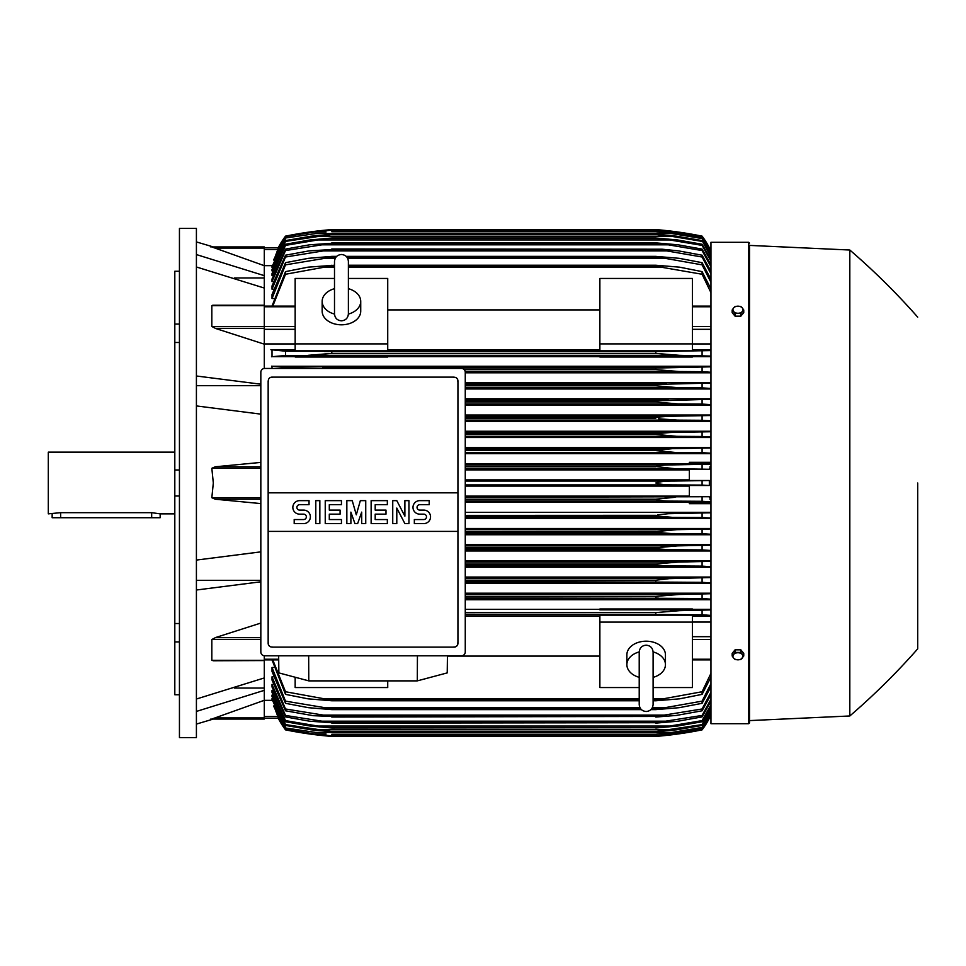 <?xml version="1.0" encoding="UTF-8"?>
<svg xmlns="http://www.w3.org/2000/svg" width="966" height="966" viewBox="0 0 966 966"><rect width="100%" height="100%" fill="white"/><g stroke="black" fill="none" stroke-linecap="round" stroke-linejoin="round"><path stroke-width="1.45" d="M348.388 313.878L348.388 261.436C347.977 257.222 345.659 254.903 341.445 254.493C337.231 254.903 334.912 257.222 334.502 261.436L334.502 313.89C334.912 318.104 337.231 320.422 341.445 320.833C345.659 320.422 347.977 318.104 348.388 313.89L348.388 313.853M334.502 288.677L334.502 288.677A19.284 13.633 180 0 0 322.161 301.356L322.161 311.173A19.284 13.633 180 0 0 341.445 324.805A19.284 13.633 180 0 0 360.729 311.173L360.729 301.356A19.284 13.633 180 0 1 348.388 314.083M334.502 314.083A19.284 13.633 180 0 1 322.161 301.356M348.388 261.436L348.388 288.677A19.284 13.633 180 0 1 360.729 301.356M387.728 343.896L387.728 350.827L295.161 350.827L295.161 343.896L387.728 343.896L387.728 278.45L348.388 278.45M295.161 343.896L295.161 278.45L334.502 278.45M387.728 309.905L599.874 309.905M599.874 349.97L387.728 349.97M692.441 343.896L692.441 350.827L599.874 350.827L599.874 278.45L692.441 278.45L692.441 343.896L599.874 343.896M295.161 343.932L264.298 343.932M264.298 368.457L264.298 288.061L196.412 266.978M215.635 328.464L211.832 326.484L211.832 305.679L212.737 305.244M264.298 344.162L215.201 328.343L264.298 328.343M196.412 375.991L260.832 384.202M196.412 385.663L260.832 385.663M260.832 414.136L196.412 405.925M260.832 503.588L215.201 499.205L211.832 497.707L213.317 483L211.832 468.293L215.201 466.795L260.832 462.412M234.34 277.954L264.298 277.954M196.412 254.577L264.298 275.66L264.298 265.698L211.832 246.946L264.298 246.946L213.317 246.946L196.412 241.923M196.412 228.423L196.412 737.577L179.447 737.577L179.447 228.423L196.412 228.423M179.447 641.919L174.81 641.919L174.81 623.529L179.447 623.529M174.81 641.919L174.81 694.747L179.447 694.747M174.81 271.253L179.447 271.253L174.81 271.253L174.81 324.081L179.447 324.081M179.447 342.471L174.81 342.471L174.81 324.081M179.447 496.005L174.81 496.005L174.81 469.995L179.447 469.995M174.81 496.005L174.81 623.529M174.81 342.471L174.81 469.995M174.81 452.148L48.3 452.148L48.3 513.852L60.641 512.668L151.674 512.668L160.163 513.852L174.81 513.852M52.152 513.852L52.152 517.716L160.163 517.716L160.163 513.852M196.412 580.337L260.832 580.337M196.412 560.075L260.832 551.864M234.34 688.046L264.298 688.046M211.856 719.03L264.298 700.302L264.298 690.34L196.412 711.423M260.832 581.798L196.412 590.009M196.412 699.022L264.298 677.939L264.298 660.321L211.832 660.321L211.832 639.516L215.635 637.536M599.874 609.341L465.262 609.341M710.952 609.341L692.441 609.341M465.262 599.741L710.952 599.741M710.952 593.196L465.262 593.196M465.262 583.476L710.952 583.476M710.952 577.04L465.262 577.04M465.262 567.223L710.952 567.223M710.952 560.872L465.262 560.872M465.262 550.982L710.952 550.982M710.952 544.691L465.262 544.691M465.262 534.753L710.952 534.753M710.952 528.499L465.262 528.499M465.262 518.525L710.952 518.525M710.952 512.306L465.262 512.306M710.952 503.672L689.362 503.672L689.362 502.115L710.952 502.115M465.262 502.308L689.362 502.308M689.362 496.113L465.262 496.113M465.262 486.091L689.362 486.091M465.262 484.932L674.196 484.932C665.502 484.968 659.367 484.328 655.805 483C659.693 481.636 665.828 480.983 674.196 481.068L709.346 480.5L689.362 480.5L689.362 469.283L709.141 469.283L675.113 468.727L655.805 466.554C659.464 465.383 665.26 464.827 673.193 464.875L710.952 464.175M465.262 481.068L674.196 481.068L465.262 481.068M465.262 497.273L709.141 496.717L689.362 496.717L689.362 485.5L709.346 485.5L702.089 485.089L702.089 480.911M702.089 485.089L674.196 484.932M709.346 485.5L709.346 480.5M689.362 479.909L465.262 479.909M465.262 468.727L675.113 468.727M465.262 469.887L689.362 469.887M465.262 466.795L655.805 466.795M465.262 466.554L655.805 466.554M702.089 468.884L702.089 464.706M465.262 464.875L673.193 464.875L465.262 464.875M465.262 499.205L655.805 499.205L675.113 497.273M465.262 501.125L673.193 501.125C665.212 501.161 659.416 500.605 655.805 499.446L465.262 499.446M710.952 501.825L702.089 501.294L702.089 497.116M702.089 501.294L673.193 501.125M465.262 517.329L672.095 517.329L655.805 515.892L465.262 515.892M655.805 515.892L658.1 514.757L668.255 513.707L710.952 512.789M465.262 515.397L655.938 515.325M710.952 518.042L702.089 517.498L702.089 513.32M702.089 517.498L672.095 517.329M465.262 533.534L670.911 533.534L655.805 532.326L465.262 532.326M657.013 532.64L655.805 531.602L676.743 529.67L710.952 528.982M465.262 531.602L656.192 531.457M710.952 534.258L702.089 533.715L702.089 529.513M702.089 533.715L670.911 533.534M465.262 529.67L676.743 529.67M465.262 549.726L669.619 549.726L655.805 548.76L465.262 548.76M655.805 548.76L655.805 547.794L677.444 545.875L710.952 545.174M465.262 547.794L655.805 547.794M710.952 550.475L702.089 549.92L702.089 545.718M702.089 549.92L669.619 549.726M465.262 545.875L677.444 545.875M465.262 565.931L668.218 565.931L655.805 565.17L465.262 565.17M655.805 565.17L655.805 563.999L678.072 562.067L710.952 561.367M465.262 563.999L655.805 563.999M710.952 566.704L702.089 566.136L702.089 561.922M702.089 566.136L668.218 565.931M465.262 562.067L678.072 562.067M465.262 582.124L666.685 582.124L465.262 581.58M655.805 581.58L655.805 580.204L669.39 578.634L710.952 577.559M465.262 580.204L655.805 580.204M710.952 582.933L702.089 582.341L702.089 578.115M702.089 582.341L666.685 582.124M465.262 578.272L678.627 578.272M465.262 598.328L664.994 598.328L465.262 597.954M658.534 598.159L655.817 597.954L655.805 596.396L679.11 594.476L710.952 593.728M465.262 596.396L655.805 596.396M710.952 599.174L702.089 598.558L702.089 594.319M702.089 598.558L664.994 598.328M465.262 594.476L679.11 594.476M692.441 609.848L692.441 609.003L599.874 609.003L599.874 609.848L692.441 609.848M465.262 614.533L663.111 614.533L465.262 614.304M655.805 614.304L655.805 612.601L679.509 610.669L710.952 609.908M465.262 612.601L655.805 612.601M710.952 615.427L702.089 614.774L702.089 610.512M702.089 614.774L663.111 614.533M417.433 655.805L417.3 680.873L308.782 680.873L308.661 655.805M278.655 655.805L278.86 672.891L308.782 680.873M417.3 680.873L447.222 672.891L447.439 655.805M461.398 655.805L264.684 655.805A3.852 3.852 0 0 1 260.832 651.941L260.832 372.296A3.852 3.852 0 0 1 264.684 368.444L461.398 368.444A3.852 3.852 0 0 1 465.262 372.296L465.262 651.941A3.852 3.852 0 0 1 461.398 655.805M454.068 377.126L272.014 377.126A3.852 3.852 0 0 0 269.285 378.249M270.54 646.834A3.852 3.852 0 0 1 268.162 643.259L268.162 492.841L457.932 492.841L457.932 380.978A3.852 3.852 0 0 0 455.541 377.416M454.068 647.123L272.014 647.123L454.068 647.123A3.852 3.852 0 0 0 457.932 643.259L457.932 531.409L268.162 531.409M457.932 531.409L457.932 492.841L268.162 492.841L268.162 380.978M457.86 642.523C457.932 645.614 456.423 647.123 453.332 647.051M272.762 647.051C269.659 647.123 268.15 645.614 268.234 642.523M423.796 523.596A6.75 6.75 0 0 0 430.546 516.846A6.75 6.75 0 0 0 423.796 510.096L419.739 510.096A2.705 2.705 0 0 1 417.046 507.392A2.705 2.705 0 0 1 419.739 504.699L429.194 504.699L429.194 500.642L419.739 500.642A6.75 6.75 0 0 0 412.989 507.392A6.75 6.75 0 0 0 419.739 514.141L423.796 514.141A2.705 2.705 0 0 1 426.489 516.846A2.705 2.705 0 0 1 423.796 519.551L414.342 519.551L414.342 523.596L423.796 523.596M387.342 519.551L387.342 523.596L371.137 523.596L371.137 500.642L387.342 500.642L387.342 504.699L375.194 504.699L375.194 510.096L385.989 510.096L385.989 514.141L375.194 514.141L375.194 519.551L387.342 519.551M341.445 519.551L341.445 523.596L325.24 523.596L325.24 500.642L341.445 500.642L341.445 504.699L329.297 504.699L329.297 510.096L340.092 510.096L340.092 514.141L329.297 514.141L329.297 519.551L341.445 519.551M303.638 523.596A6.75 6.75 0 0 0 310.388 516.846A6.75 6.75 0 0 0 303.638 510.096L299.593 510.096A2.705 2.705 0 0 1 296.888 507.392A2.705 2.705 0 0 1 299.593 504.699L309.048 504.699L309.048 500.642L299.593 500.642A6.75 6.75 0 0 0 292.843 507.392A6.75 6.75 0 0 0 299.593 514.141L303.638 514.141A2.705 2.705 0 0 1 306.343 516.846A2.705 2.705 0 0 1 303.638 519.551L294.195 519.551L294.195 523.596L303.638 523.596M319.843 500.642L319.843 523.596L315.797 523.596L315.797 500.642L319.843 500.642M350.887 512.125L350.887 523.596L346.842 523.596L346.842 500.642L352.24 500.642L356.297 514.818L360.342 500.642L365.74 500.642L365.74 523.596L361.695 523.596L361.695 512.125L357.637 523.596L354.945 523.596L350.887 512.125M396.797 508.068L396.797 523.596L392.739 523.596L392.739 500.642L396.797 500.642L404.887 516.17L404.887 500.642L408.944 500.642L408.944 523.596L404.887 523.596L396.797 508.068M268.234 381.715C268.15 378.624 269.659 377.114 272.75 377.199M453.332 377.199C456.423 377.114 457.932 378.624 457.86 381.715M264.298 288.061L264.298 275.66M210.817 246.946C214.162 246.946 214.162 246.946 210.817 246.946M264.298 265.698L264.298 246.946M326.037 232.033L314.409 232.033L285.513 236.549L278.462 247.755L264.298 247.755L278.462 247.755L273.921 260.023M278.256 247.755A77.147 77.147 0 0 1 285.513 236.139L278.256 247.755L279.041 247.755M285.513 236.139L285.513 236.151A385.712 385.712 0 0 1 331.797 229.582L313.407 231.514L285.513 236.151M318.14 230.934L313.407 231.514L316.631 231.514M670.972 231.514L655.805 229.582L331.797 229.582L321.424 230.56M285.513 236.549L312.477 232.033L331.797 230.101L655.805 230.101L675.113 232.033L702.089 236.549L709.346 247.755A77.147 77.147 0 0 0 702.089 236.139L672.288 231.272M661.565 232.033L673.193 232.033L655.805 230.125L331.797 230.125L314.336 232.045M708.561 247.755L709.346 247.755L702.089 236.151A385.712 385.712 0 0 0 655.805 229.582M658.257 229.787L660.841 230.029M666.142 230.56L667.699 230.729M272.255 265.662L264.298 265.662M285.513 236.827L273.547 260.023M503.443 231.671L464.875 231.671M710.952 251.885L702.089 236.549M702.089 236.827L673.193 232.033M709.165 247.755L709.925 249.47L709.141 247.755L710.952 247.755L709.346 247.755M210.817 719.054C214.162 719.054 214.162 719.054 210.817 719.054M215.201 717.919L264.298 717.919L264.298 719.054L213.317 719.054L196.412 724.077M264.298 690.34L264.298 677.939M260.832 637.657L215.201 637.657L260.832 623.07M215.201 660.563L211.832 660.321M264.298 660.563L213.063 660.768M264.298 655.781L264.298 660.321M387.728 680.873L387.728 687.55L295.161 687.55L295.161 677.238M465.262 616.03L599.874 616.03M599.874 656.095L447.427 656.095M639.214 687.55L599.874 687.55L599.874 615.173L692.441 615.173L692.441 687.55L653.101 687.55M599.874 622.104L692.441 622.104M653.101 696.884L653.101 704.564C652.69 708.778 650.372 711.097 646.157 711.507C641.943 711.097 639.625 708.778 639.214 704.564L639.214 677.323A19.284 13.633 0 0 1 626.874 664.644L626.874 654.827A19.284 13.633 0 0 1 646.157 641.195A19.284 13.633 0 0 1 665.441 654.827L665.441 664.644A19.284 13.633 0 0 1 653.101 677.371L653.101 677.323M653.101 651.917A19.284 13.633 0 0 1 665.441 664.644M653.101 704.564L653.101 652.11C652.69 647.896 650.372 645.578 646.157 645.167C641.943 645.578 639.625 647.896 639.214 652.11L639.214 652.147M626.874 664.644A19.284 13.633 0 0 1 639.214 651.917M264.298 719.054L211.832 719.054M264.298 700.302L264.298 717.919M272.786 659.899L285.513 691.741L324.491 698.841L639.214 698.841L324.491 698.841M710.952 677.069L702.089 694.373L679.509 698.841L655.805 700.773L655.805 699.746L663.111 698.841L653.101 698.841L663.111 698.841L702.089 691.741L710.952 673.35M702.089 694.373L702.089 691.741M324.479 698.841L331.797 699.746L639.214 699.746M653.101 699.746L655.805 699.746M331.797 699.746L331.797 700.773L639.214 700.773M653.101 700.773L655.805 700.773M331.797 700.773L308.094 698.841L285.513 694.373L272.014 659.899M285.513 691.741L285.513 694.373M692.441 622.068L710.952 622.068M692.441 616.03L710.952 616.03M710.952 499.82L709.141 496.717M709.141 469.283L710.952 466.18M710.952 463.885L689.362 463.885L689.362 462.328L710.952 462.328M689.362 463.692L465.262 463.692M465.262 453.694L710.952 453.694M710.952 447.475L465.262 447.475M465.262 437.501L710.952 437.501M710.952 431.247L465.262 431.247M465.262 421.309L710.952 421.309M710.952 415.018L465.262 415.018M465.262 405.128L710.952 405.128M710.952 398.777L465.262 398.777M465.262 388.96L710.952 388.96M710.952 382.524L465.262 382.524M465.262 372.804L710.952 372.804M710.952 366.259L272.014 366.259L272.014 368.444M692.441 356.659L710.952 356.659M387.728 356.659L599.874 356.659M295.161 349.97L272.014 349.97L272.014 356.659L295.161 356.659M331.797 368.444L285.513 367.442L285.513 368.444M271.603 366.174L286.588 367.491M329.056 367.841L655.805 368.046L710.952 366.826M465.177 371.524L679.11 371.524L655.805 369.604L464.151 369.604L655.805 369.604L655.805 368.046M710.952 372.272L702.089 371.681L702.089 367.442M702.089 371.681L679.11 371.524M322.608 367.672L664.994 367.672L322.608 367.672M465.262 384.42L655.805 384.42L710.952 383.067M465.262 387.728L678.627 387.728L655.805 385.796L465.262 385.796L655.805 385.796L655.805 384.42M710.952 388.441L702.089 387.885L702.089 383.659M702.089 387.885L678.627 387.728M465.262 383.876L666.685 383.876L465.262 383.876M465.262 400.83L655.805 400.83L710.952 399.296M465.262 403.933L678.072 403.933L655.805 402.001L465.262 402.001L655.805 402.001L655.805 400.83L668.182 400.069M710.952 404.633L702.089 404.078L702.089 399.864M702.089 404.078L678.072 403.933M465.262 400.069L668.218 400.069L465.262 400.069M465.262 418.206L655.805 418.206L655.805 417.24L669.619 416.274L710.952 415.525M465.262 417.24L655.805 417.24M465.262 420.125L677.444 420.125L658.595 418.785M710.952 420.826L702.089 420.282L702.089 416.08M702.089 420.282L677.444 420.125M465.262 416.274L669.619 416.274L465.262 416.274M465.262 434.398L655.805 434.398L655.805 433.674L670.911 432.466L710.952 431.742M465.262 433.674L655.805 433.674M465.262 436.33L676.743 436.33L655.805 434.398M710.952 437.018L702.089 436.487L702.089 432.285M702.089 436.487L676.743 436.33M465.262 432.466L670.911 432.466L465.262 432.466M465.262 450.603L655.805 450.603L672.095 448.671L710.952 447.958M465.262 450.108L655.805 450.108L659.79 449.287M465.262 452.523L675.971 452.523L655.805 450.603M710.952 453.211L702.089 452.68L702.089 448.502M702.089 452.68L675.971 452.523M672.095 448.671L465.262 448.671L669.112 448.707M295.161 356.997L387.728 356.997L387.728 356.152L295.161 356.152L295.161 356.997M599.874 356.997L692.441 356.997L692.441 356.152L599.874 356.152L599.874 356.997M286.334 355.44L271.506 356.756M324.479 351.467L663.111 351.467L285.513 351.226L285.513 355.488L679.388 355.331L308.166 355.331M270.891 349.704L286.045 351.25M331.797 351.696L331.797 353.399L308.094 355.331M710.952 356.092L679.509 355.331L655.805 353.399L331.797 353.399L655.805 353.399L655.805 351.696L657.435 351.6M324.491 351.467L663.111 351.467L710.952 350.573M702.089 355.488L702.089 351.226M710.952 349.97L692.441 349.97M710.952 343.932L692.441 343.932M710.952 292.65L702.089 274.259L655.805 266.254L348.388 266.254M272.014 306.101L285.513 271.627L285.513 274.259L324.491 267.159L334.502 267.159M348.388 267.159L663.111 267.159M285.513 274.259L272.786 306.101M334.502 266.254L324.479 267.159M285.513 271.627L308.094 267.159L334.502 265.227M348.388 265.227L655.805 265.227L679.509 267.159L702.089 271.627L710.952 288.931M331.797 265.227L331.797 266.254M655.805 266.254L655.805 265.227M702.089 274.259L702.089 271.627M285.513 262.667L308.492 258.308L331.797 256.376L331.797 257.161L285.513 264.865L285.513 262.667L272.014 294.533L272.014 298.518L273.523 298.518M285.513 255.205L308.975 250.894L331.797 249.542L285.513 257.016L285.513 255.205L272.014 285.972L272.014 289.184L273.318 289.184M285.513 249.095L309.531 244.809L331.797 243.275L285.513 250.556L285.513 249.095L272.014 279.041L272.014 281.589L273.1 281.589M710.952 261.146L702.089 245.388L669.619 239.942L317.983 239.942L285.513 245.388L285.513 244.241L272.014 273.583L272.014 275.539L272.895 275.539M285.513 240.57L310.859 236.223L331.797 234.436L285.513 241.403L285.513 240.57L272.014 269.478L272.014 270.903L272.69 270.903M710.952 253.78L702.089 238.566L672.095 233.591L315.508 233.591L285.513 238.01L272.014 266.664L272.484 267.594M285.513 238.566L272.014 267.594M285.513 238.01L315.459 233.603M331.797 231.671L656.506 231.683L675.971 233.591L702.089 238.01L710.952 253.044M672.095 233.591L655.805 231.731L331.797 231.731M285.513 241.403L272.014 270.903M331.797 234.291L655.805 234.291L676.743 236.223L702.089 240.57L710.952 255.724M316.691 236.223L670.911 236.223L655.805 234.436L331.797 234.436M710.952 256.847L702.089 240.57M702.089 241.403L670.911 236.223M285.513 245.388L272.014 275.539M285.513 244.241L310.158 239.942L331.797 238.01L317.959 239.942M331.797 238.01L655.805 238.01L677.444 239.942L702.089 244.241L710.952 259.613M669.619 239.942L655.805 238.264L331.797 238.264M702.089 245.388L702.089 244.241M285.513 250.556L272.014 281.589M331.797 242.877L655.805 242.877L678.072 244.809L702.089 249.095L710.952 264.756M319.384 244.809L668.218 244.809L655.805 243.275L331.797 243.275M710.952 266.749L702.089 250.556L702.089 249.095M702.089 250.556L668.218 244.809M285.513 257.016L272.014 289.184M331.797 248.962L662.145 249.204L678.627 250.894L702.089 255.205L710.952 271.277M320.917 250.894L666.685 250.894L655.805 249.542L331.797 249.542M710.952 273.752L702.089 257.016L702.089 255.205M702.089 257.016L666.685 250.894M285.513 264.865L272.014 298.518M331.797 256.376L336.687 256.376M346.202 256.376L655.805 256.376L679.11 258.308L702.089 262.667L710.952 279.271M347.639 258.308L664.994 258.308L655.805 257.161L346.915 257.161M335.975 257.161L331.797 257.161M655.805 257.161L655.805 256.376M322.608 258.308L335.25 258.308M710.952 282.314L702.089 264.865L702.089 262.667M702.089 264.865L664.994 258.308M710.952 251.728L709.925 249.47L710.952 249.47M668.194 448.731L664.246 448.912M668.532 432.49L667.542 432.514M657.617 433.251L657.013 433.36M663.847 435.69L667.892 436.016M659.875 418.966L662.604 419.292M667.095 419.703L669.221 419.848M671.008 419.944L672.421 420.017M673.688 420.065L674.823 420.101M310.207 355.295L311.656 355.259M312.996 355.198L314.312 355.126M315.677 355.041L317.186 354.945M328.633 351.539L326.544 351.491M677.408 610.693L675.946 610.741M674.606 610.802L673.302 610.874M671.925 610.947L670.428 611.055M658.969 614.461L661.058 614.509M657.955 516.46L659.79 516.713M264.298 700.338L272.255 700.338M272.484 698.406L272.014 699.336L285.513 727.99L315.508 732.409L672.095 732.409L702.089 727.434L710.952 712.22M272.69 695.097L272.014 695.097L272.014 696.522L285.513 725.43L285.513 724.597L331.797 731.564L310.859 729.777L285.513 725.43M272.895 690.461L272.014 690.461L272.014 692.417L285.513 721.759L285.513 720.612L317.983 726.058L669.619 726.058L702.089 720.612L710.952 704.854M273.1 684.411L272.014 684.411L272.014 686.959L285.513 716.905L285.513 715.444L331.797 722.725L309.531 721.191L285.513 716.905M273.318 676.816L272.014 676.816L272.014 680.028L285.513 710.795L285.513 708.984L331.797 716.458L313.225 715.685L285.513 710.795M273.523 667.482L272.014 667.482L272.014 671.467L285.513 703.333L285.513 701.135L331.797 708.839L331.797 709.624L308.492 707.692L285.513 703.333M272.014 667.482L285.513 701.135M331.797 708.839L640.687 708.839M651.627 708.839L664.994 707.692L702.089 701.135L710.952 683.687M331.797 709.624L641.4 709.624M650.915 709.624L655.805 709.624L655.805 708.839M322.608 707.692L639.963 707.692L322.608 707.692M652.352 707.692L664.994 707.692L652.352 707.692M710.952 686.729L702.089 703.333L679.11 707.692L655.805 709.624M702.089 703.333L702.089 701.135M272.014 676.816L285.513 708.984M331.797 716.458L655.805 716.458L702.089 708.984L710.952 692.248M331.797 717.038L655.805 716.458M710.952 694.723L702.089 710.795L676.393 715.432L655.805 717.038M702.089 710.795L702.089 708.984M320.917 715.106L666.685 715.106M272.014 684.411L285.513 715.444M331.797 722.725L655.805 722.725L702.089 715.444L710.952 699.251M331.797 723.123L655.805 722.725M710.952 701.244L702.089 716.905L678.072 721.191L655.805 723.123M702.089 716.905L702.089 715.444M319.384 721.191L668.218 721.191M272.014 690.461L285.513 720.612M317.959 726.058L331.797 727.99L310.158 726.058L285.513 721.759M331.797 727.736L655.805 727.736L669.619 726.058M331.797 727.99L655.805 727.736M710.952 706.388L702.089 721.759L677.444 726.058L655.805 727.99M702.089 721.759L702.089 720.612M272.014 695.097L285.513 724.597M331.797 731.564L655.805 731.564L702.089 724.597L710.952 709.153M331.797 731.709L655.805 731.564M710.952 710.276L702.089 725.43L676.743 729.777L655.805 731.709M702.089 725.43L702.089 724.597M316.691 729.777L670.911 729.777M272.014 698.406L285.513 727.434M315.459 732.397L285.513 727.99M331.797 734.269L655.805 734.269L672.095 732.409M331.797 734.329L655.805 734.269M710.952 712.956L702.089 727.99L675.971 732.409L655.805 734.329M273.921 705.977L278.425 718.112M273.547 705.977L285.513 729.451L278.462 718.245L264.298 718.245L278.256 718.245L285.513 729.849A77.147 77.147 0 0 1 278.256 718.245L279.041 718.245M666.142 735.44L655.805 736.418A385.712 385.712 0 0 0 702.089 729.861A77.147 77.147 0 0 0 709.346 718.245L710.952 718.245L709.141 718.245L710.952 714.272M748.759 723.691L748.759 242.309L710.952 242.309L710.952 723.691L748.759 723.691L749.531 722.918L749.531 483L749.531 722.918M749.531 245.4L749.531 483L749.531 245.4L849.814 250.025L849.814 715.975L749.531 720.6M917.7 483L917.7 648.862L917.7 483M743.748 655.974L743.748 653.39L740.85 649.852L735.066 649.852L732.168 653.39L732.168 655.974L733.617 658.063A5.011 3.55 0 0 1 732.94 656.288A5.011 3.55 0 0 1 733.617 654.513A5.011 3.55 0 0 1 737.952 652.738A5.011 3.55 0 0 1 742.299 654.513A5.011 3.55 0 0 1 742.975 656.288A5.011 3.55 0 0 1 742.299 658.063A5.011 3.55 0 0 1 737.952 659.826L740.85 659.512L743.748 655.974L740.85 652.424L735.066 652.424L732.168 655.974M735.066 659.512L737.952 659.826A5.011 3.55 0 0 1 733.617 658.063L735.066 659.512M740.85 649.852L740.85 652.424M735.066 649.852L735.066 652.424M735.066 316.148L735.066 313.576L737.952 313.262A5.011 3.55 180 0 1 733.617 311.487A5.011 3.55 180 0 1 732.94 309.712A5.011 3.55 180 0 1 733.617 307.937L732.168 310.026L732.168 312.61L735.066 316.148L740.85 316.148L743.748 312.61L743.748 310.026L742.299 307.937A5.011 3.55 180 0 1 742.975 309.712A5.011 3.55 180 0 1 742.299 311.487A5.011 3.55 180 0 1 737.952 313.262L740.85 313.576L743.748 310.026M740.85 316.148L740.85 313.576M737.952 306.174A5.011 3.55 180 0 1 742.299 307.937L740.85 306.488L737.952 306.174L735.066 306.488L733.617 307.937A5.011 3.55 180 0 1 737.952 306.174M732.168 310.026L735.066 313.576M285.513 729.173L314.409 733.967L326.037 733.967M661.565 733.967L673.193 733.967L702.089 729.173L710.952 714.115M464.875 734.329L503.443 734.329M314.336 733.955L331.797 735.875L655.805 735.875L673.193 733.967M669.945 735.005L667.699 735.271M326.568 735.959L331.797 736.418A385.712 385.712 0 0 1 285.513 729.861L313.407 734.486L331.797 736.418L655.805 736.418L674.196 734.486L702.089 729.849L709.141 718.245L702.089 729.173M709.346 718.245L708.561 718.245M331.797 735.875L312.477 733.967L285.513 729.451M331.797 735.899L655.805 735.875M702.089 729.451L675.113 733.967L655.805 735.899M321.424 735.44L313.407 734.486L316.631 734.486M670.972 734.486L674.196 734.486M264.298 306.777L295.161 306.777M211.832 326.484L295.161 326.532M264.298 329.321L295.161 329.321M264.298 305.679L211.832 305.679M260.832 466.795L215.201 466.795M260.832 468.293L211.832 468.293M260.832 497.707L211.832 497.707M260.832 499.205L215.201 499.205M151.674 517.716L151.674 512.668M60.641 517.716L60.641 512.668M264.298 659.223L278.691 659.223M264.298 248.081L215.201 248.081M264.298 249.47L277.677 249.47M260.832 639.516L211.832 639.516M710.952 659.223L692.441 659.223M710.952 639.468L692.441 639.468M710.952 636.679L692.441 636.679M710.952 499.205L709.925 499.205M710.952 496.959L709.141 496.959M710.952 469.041L709.141 469.041M710.952 466.795L709.925 466.795M710.952 329.321L692.441 329.321M710.952 326.532L692.441 326.532M710.952 306.777L692.441 306.777M264.298 716.53L277.677 716.53M710.952 716.53L709.925 716.53M264.298 306.101L295.161 306.101M264.298 305.232L213.063 305.232M264.298 659.899L278.703 659.899M639.214 652.122L639.214 704.564M710.952 659.899L692.441 659.899M710.952 306.101L692.441 306.101M748.759 242.309L749.531 243.082M849.814 715.975C873.988 695.158 896.617 672.783 917.7 648.862M917.7 317.138C896.617 293.217 873.988 270.842 849.814 250.025"/></g></svg>
